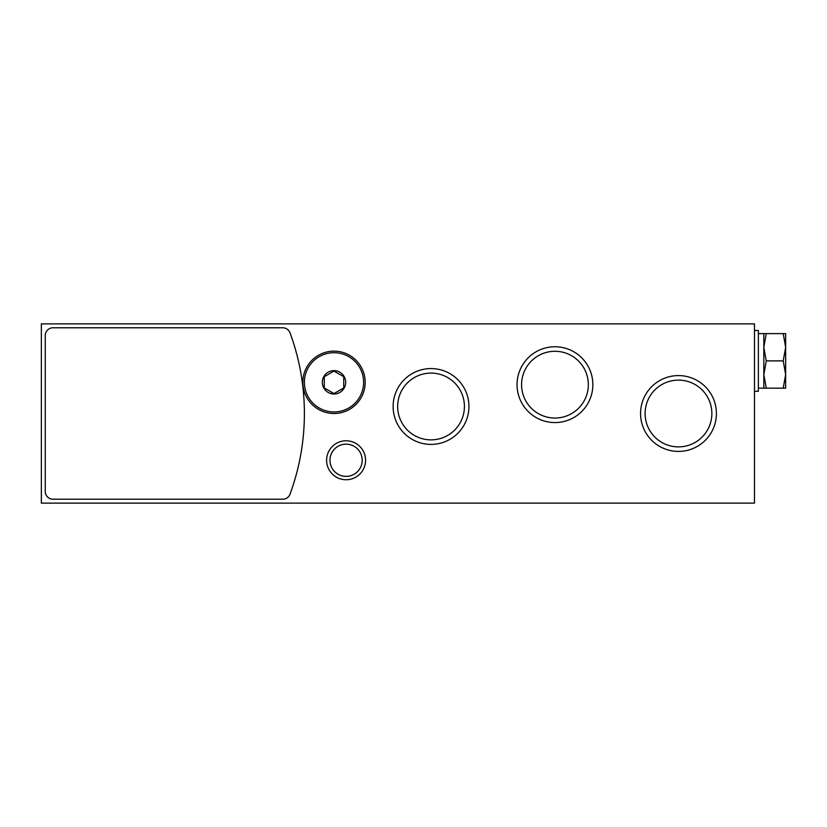 <?xml version="1.0" encoding="UTF-8"?>
<svg xmlns="http://www.w3.org/2000/svg" width="827" height="827" viewBox="0 0 827 827"><rect width="100%" height="100%" fill="white"/><g stroke="black" fill="none" stroke-linecap="round" stroke-linejoin="round"><path stroke-width="1.24" d="M754.472 323.874L754.472 503.126L41.35 503.126L41.35 323.874L754.472 323.874M326.603 460.267A19.486 19.486 0 0 1 355.827 443.386A19.486 19.486 0 0 1 355.827 477.138A19.486 19.486 0 0 1 326.603 460.267M393.125 406.481A37.908 37.908 0 0 1 449.991 373.659A37.908 37.908 0 0 1 449.991 439.313A37.908 37.908 0 0 1 393.125 406.481M517.051 384.658A37.908 37.908 0 0 1 573.907 351.837A37.908 37.908 0 0 1 573.907 417.49A37.908 37.908 0 0 1 517.051 384.658M640.574 413.5A37.908 37.908 0 0 1 697.44 380.668A37.908 37.908 0 0 1 697.44 446.332A37.908 37.908 0 0 1 640.574 413.5M645.101 413.5A33.38 33.38 0 0 1 695.176 384.596A33.38 33.38 0 0 1 695.176 442.404A33.38 33.38 0 0 1 645.101 413.5M521.579 384.658A33.38 33.38 0 0 1 571.643 355.755A33.38 33.38 0 0 1 571.643 413.572A33.38 33.38 0 0 1 521.579 384.658M397.653 406.481A33.38 33.38 0 0 1 447.727 377.577A33.38 33.38 0 0 1 447.727 435.395A33.38 33.38 0 0 1 397.653 406.481M329.973 460.267A16.106 16.106 0 0 1 354.142 446.311A16.106 16.106 0 0 1 354.142 474.212A16.106 16.106 0 0 1 329.973 460.267M282.731 327.771A7.794 7.794 0 0 1 290.05 332.878A233.814 233.814 0 0 1 290.05 494.122A7.794 7.794 0 0 1 282.731 499.229L53.042 499.229A7.794 7.794 0 0 1 45.247 491.434L45.247 335.566A7.794 7.794 0 0 1 53.042 327.771L282.731 327.771M334.005 394.014A11.692 11.692 0 0 1 323.884 376.481A11.692 11.692 0 0 1 344.125 376.481A11.692 11.692 0 0 1 334.005 394.014M343.743 387.946L334.005 393.569L324.267 387.946L324.267 376.698L334.005 371.075L343.743 376.698L343.743 387.946L343.743 376.698L334.005 371.075L324.267 376.698L324.267 387.946L334.005 393.569L343.743 387.946M334.005 413.5A31.178 31.178 0 0 1 307.003 366.733A31.178 31.178 0 0 1 361.006 366.733A31.178 31.178 0 0 1 334.005 413.5M754.472 391.285L758.369 391.285L758.369 330.5L754.472 330.5M785.65 347.257L785.65 333.612L783.21 333.612L785.65 347.257L785.65 374.528L783.21 360.892L785.65 347.257M785.65 388.173L785.65 374.528L783.21 388.173L785.65 388.173M766.267 333.612L763.828 347.257L763.828 333.612L783.21 333.612M766.267 360.892L763.828 374.528L763.828 347.257L766.267 360.892L783.21 360.892M766.267 388.173L763.828 388.173L763.828 374.528L766.267 388.173L783.21 388.173M334.005 411.939A29.617 29.617 0 0 1 308.357 367.519A29.617 29.617 0 0 1 359.652 367.519A29.617 29.617 0 0 1 334.005 411.939M763.828 333.612L758.369 333.612M763.828 388.173L758.369 388.173"/></g></svg>
